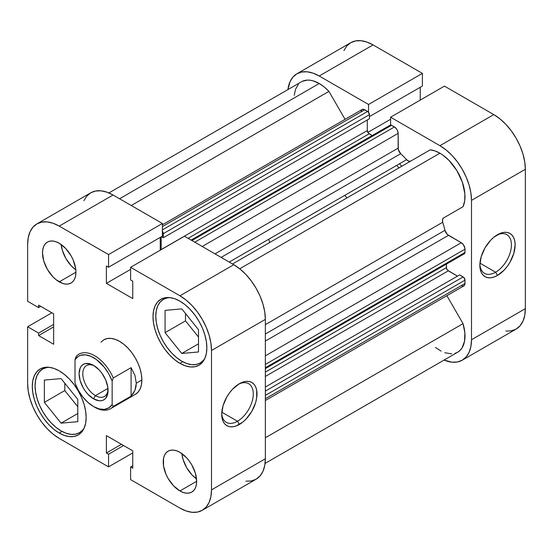 <?xml version="1.0" encoding="UTF-8"?>
<svg xmlns="http://www.w3.org/2000/svg" width="553" height="553" viewBox="0 0 553 553"><rect width="100%" height="100%" fill="white"/><g stroke="black" fill="none" stroke-linecap="round" stroke-linejoin="round"><path stroke-width="0.83" d="M495.633 272.214A22.32 12.892 120 0 0 511.414 245.394A22.32 12.892 120 0 0 496.539 235.267A22.32 12.892 -60 0 1 506.797 234.652A22.32 12.892 -60 0 1 510.219 252.541A22.32 12.892 -60 0 1 495.633 272.214L479.942 263.152L495.633 272.214A22.32 12.892 -60 0 1 484.476 273.32A22.32 12.892 -60 0 1 479.88 264.127A22.32 12.892 120 0 0 495.633 272.214L497.493 275.429L495.633 272.214M497.493 234.686A24.947 14.406 -60 0 1 515.133 244.868A24.947 14.406 -60 0 1 497.493 275.429L504.246 269.982L507.295 266.339L509.97 262.26L513.792 253.44L515.133 244.868L514.795 241.094L513.792 237.852L512.161 235.267L509.97 233.449L507.295 232.46L504.246 232.336L500.935 233.09L494.05 237.064L490.739 240.133L485.016 247.855L481.193 256.668L479.852 265.24L480.191 269.021L481.193 272.263L482.824 274.841L485.016 276.666L487.691 277.654L490.739 277.772L494.05 277.025L497.493 275.429A24.947 14.406 -60 0 1 479.852 265.24A24.947 14.406 -60 0 1 497.493 234.686L497.493 234.686M401.837 166.232A84.042 48.519 -120 0 0 399.446 163.799A84.042 48.519 -120 0 1 401.837 166.232M396.66 165.409A84.042 48.519 60 0 1 399.052 167.836A84.042 48.519 -120 0 0 396.66 165.409M444.453 86.123L390.598 117.215L439.925 145.695L493.781 114.602L444.453 86.123L390.598 117.215L439.925 145.695L446.084 149.946L452.008 155.441L457.462 161.96L462.246 169.259L466.172 177.05L469.089 185.034L470.886 192.914L471.495 200.373L471.495 339.756L470.886 346.524L469.089 352.323L466.172 356.941L462.246 360.197L457.462 361.973L452.008 362.187L444.087 360.072A44.648 25.777 60 0 0 462.246 360.197A44.648 25.777 60 0 0 471.495 339.756L471.495 200.373L525.35 169.28L524.742 161.822L522.944 153.941L520.027 145.957L516.101 138.167L511.318 130.867L505.864 124.349L499.94 118.854L493.781 114.602L444.453 86.123M296.892 73.791A44.648 25.777 60 0 1 319.212 76.003L373.068 44.911L319.212 76.003L368.54 104.476L422.395 73.383L422.395 86.04L369.445 116.607L422.395 86.04L422.395 73.383L373.068 44.911A44.648 25.777 -120 0 0 350.747 42.699L296.892 73.791A44.648 25.777 60 0 0 287.919 89.586L290.049 81.664L292.966 77.047L296.892 73.791L301.675 72.021L307.129 71.8L313.053 73.148L319.212 76.003L368.54 104.476L368.54 112.28L368.54 104.476L422.395 73.383L373.068 44.911L366.909 42.049L360.985 40.708L355.531 40.922L350.747 42.699L346.821 45.954L343.904 50.572M390.598 125.019L390.598 117.215L390.598 125.019M420.239 100.1L420.239 87.277L420.239 100.1M505.864 331.095L511.318 330.874L516.101 329.104L520.027 325.848L522.944 321.231L524.742 315.431L525.35 308.664L525.35 169.28L525.35 308.664L471.495 339.756L525.35 308.664A44.648 25.777 -120 0 1 516.101 329.104L462.246 360.197M493.781 114.602L439.925 145.695A44.648 25.777 60 0 1 471.495 200.373L525.35 169.28A44.648 25.777 -120 0 0 493.781 114.602M390.598 119.275L367.856 132.402L390.598 119.275M84.25 427.87A36.768 21.228 60 0 1 79.459 432.716A36.768 21.228 60 0 1 61.079 430.898A36.768 21.228 60 0 1 37.058 398.492A36.768 21.228 60 0 1 42.692 369.031A36.768 21.228 60 0 1 49.286 367.31L46.632 367.572L42.692 369.031L39.463 371.713L37.058 375.515L35.579 380.298L35.081 385.863L35.579 392.008L37.058 398.492L39.463 405.072L42.692 411.487L46.632 417.494L51.125 422.865L56.005 427.393L61.079 430.898L66.153 433.248L71.026 434.354L75.519 434.174L79.459 432.716L82.694 430.034L84.25 427.877M204.956 358.178A36.768 21.228 60 0 1 200.172 363.024A36.768 21.228 60 0 1 181.792 361.199A36.768 21.228 60 0 1 157.771 328.8A36.768 21.228 60 0 1 163.405 299.339A36.768 21.228 60 0 1 169.992 297.618L167.345 297.88L163.405 299.339L160.17 302.021L157.771 305.823L156.292 310.599L155.787 316.171L156.292 322.316L157.771 328.8L160.17 335.381L163.405 341.795L167.345 347.802L171.838 353.173L176.718 357.694L181.792 361.199L186.859 363.556L191.739 364.662L196.232 364.482L200.172 363.024L203.407 360.342L204.956 358.178M61.196 244.537A23.634 13.645 -120 0 0 75.816 269.864L71.392 265.979L65.973 258.666L62.351 250.309L61.196 244.537M59.219 281.857A23.634 13.645 60 0 1 43.777 261.03A23.634 13.645 60 0 1 47.399 242.09A23.634 13.645 60 0 1 59.219 243.258L55.957 241.751L52.825 241.039L49.936 241.149L47.399 242.09L45.325 243.818L43.777 246.258L42.83 249.334L42.505 252.908L43.777 261.03L47.399 269.387L52.825 276.7L55.957 279.604L62.482 283.371L65.613 284.083L68.503 283.966L71.04 283.032L73.12 281.304L74.662 278.864L75.616 275.788L75.934 272.207L59.219 281.857L75.934 272.207L75.616 268.26L73.12 259.862L71.04 255.735L65.613 248.421L59.219 243.258A23.634 13.645 60 0 1 74.662 264.092A23.634 13.645 60 0 1 71.04 283.032A23.634 13.645 60 0 1 59.219 281.857M181.902 453.612A23.634 13.645 -120 0 0 196.529 478.939L192.105 475.055L186.686 467.741L183.064 459.384L181.902 453.612M179.932 490.94A23.634 13.645 60 0 1 164.49 470.105A23.634 13.645 60 0 1 168.112 451.165A23.634 13.645 60 0 1 179.932 452.34L176.67 450.826L173.538 450.114L170.649 450.232L168.112 451.165L166.031 452.893L164.49 455.34L163.536 458.409L163.536 465.937L166.031 474.336L168.112 478.463L173.538 485.776L179.932 490.94L183.195 492.447L186.326 493.158L189.216 493.048L191.753 492.108L193.826 490.387L195.375 487.94L196.322 484.87L196.647 481.29L179.932 490.94L196.647 481.29L195.375 473.168L191.753 464.817L189.216 460.953L186.326 457.497L179.932 452.34A23.634 13.645 60 0 1 195.375 473.168A23.634 13.645 60 0 1 191.753 492.108A23.634 13.645 60 0 1 179.932 490.94M221.739 413.16A22.32 12.892 120 0 0 237.5 421.248L239.359 424.462A24.947 14.406 -60 0 1 221.718 414.273A24.947 14.406 -60 0 1 239.359 383.72L232.606 389.167L229.557 392.81L226.882 396.888L223.059 405.702L221.718 414.273L222.057 418.054L223.059 421.296L224.691 423.875L226.882 425.699L229.557 426.688L232.606 426.805L235.917 426.059L242.802 422.084L246.113 419.015L251.836 411.294L255.659 402.473L256.661 398.077L256.661 390.128L255.659 386.886L254.027 384.3L251.836 382.482L249.161 381.494L246.113 381.37L242.802 382.123L239.359 383.72A24.947 14.406 -60 0 1 257 393.902A24.947 14.406 -60 0 1 239.359 424.462L237.5 421.248A22.32 12.892 -60 0 1 226.336 422.354A22.32 12.892 -60 0 1 221.739 413.16M221.801 412.185L237.5 421.248L221.801 412.185M59.219 433.04A38.081 21.989 60 0 1 34.341 399.48A38.081 21.989 60 0 1 40.182 368.969A38.081 21.989 60 0 1 59.219 370.856L53.966 368.416L48.913 367.268L44.261 367.455L40.182 368.969L36.83 371.747L34.341 375.681L32.807 380.63L32.295 386.402L32.807 392.761L34.341 399.48L36.83 406.296L40.182 412.939L44.261 419.16L48.913 424.725L53.966 429.411L59.219 433.04L64.473 435.474L69.526 436.621L74.178 436.435L78.263 434.928L81.609 432.149L84.097 428.209L85.632 423.259L86.15 417.494L85.632 411.128L84.097 404.409L81.609 397.6L78.263 390.95L74.178 384.729L69.526 379.171L64.473 374.485L59.219 370.856A38.081 21.989 60 0 1 84.097 404.409A38.081 21.989 60 0 1 78.263 434.928A38.081 21.989 60 0 1 59.219 433.04L62.026 431.423L59.219 433.04M179.932 363.349A38.081 21.989 60 0 1 155.054 329.788A38.081 21.989 60 0 1 160.888 299.27A38.081 21.989 60 0 1 179.932 301.157L174.679 298.724L169.626 297.576L164.974 297.763L160.888 299.27L157.543 302.049L155.054 305.989L153.52 310.938L153.001 316.703L153.52 323.07L155.054 329.788L157.543 336.597L160.888 343.247L164.974 349.468L169.626 355.033L174.679 359.713L179.932 363.349L185.186 365.782L190.239 366.929L194.891 366.743L198.969 365.229L202.322 362.457L204.81 358.517L206.345 353.567L206.857 347.802L206.345 341.436L204.81 334.717L202.322 327.901L198.969 321.258L194.891 315.037L190.239 309.473L185.186 304.786L179.932 301.157A38.081 21.989 60 0 1 204.81 334.717A38.081 21.989 60 0 1 198.969 365.229A38.081 21.989 60 0 1 179.932 363.349L182.732 361.731L179.932 363.349M103.819 339.805A31.514 18.194 60 0 1 119.579 341.367L115.231 339.348L111.049 338.401L107.192 338.554L103.819 339.805L101.047 342.107M245.871 481.2L251.325 480.979L256.108 479.209L260.034 475.953L262.952 471.336L264.749 465.536L265.357 458.769L211.502 489.868A44.648 25.777 60 0 1 202.253 510.301A44.648 25.777 60 0 1 179.932 508.089L130.605 479.617L130.605 466.96L132.761 468.204L132.761 450.84L106.39 435.612L106.39 452.983L108.547 454.227L108.547 466.877L59.219 438.398L53.06 434.146L47.136 428.651L41.682 422.133L36.899 414.833L32.973 407.043L30.056 399.059L28.258 391.178L27.65 383.72L27.65 326.761L51.864 312.784L27.65 326.761L38.606 333.093L38.606 335.574L53.648 344.263L53.648 313.814L38.606 305.125L38.606 307.613L27.65 301.288L27.65 244.336L28.258 237.569L30.056 231.769L32.973 227.152L36.899 223.896L41.682 222.126L47.136 221.905L53.06 223.253L59.219 226.108L113.075 195.015L162.402 223.488L108.547 254.58L59.219 226.108L108.547 254.58L108.547 267.237L106.39 265.993L106.39 283.364L132.761 298.585L132.761 281.214L130.605 279.97L130.605 267.32L179.932 295.8L186.091 300.051L192.015 305.546L197.469 312.065L202.253 319.364L206.179 327.155L209.096 335.139L210.893 343.019L211.502 350.478L211.502 489.868L210.893 496.629L209.096 502.428L206.179 507.046L202.253 510.301L197.469 512.078L192.015 512.292L186.091 510.951L179.932 508.089L130.605 479.617L130.605 466.96L132.761 465.723L130.605 466.96L132.761 468.204L132.761 450.84L106.39 435.612L106.39 452.983L121.432 444.301L106.39 452.983L108.547 454.227L123.589 445.538L108.547 454.227L108.547 466.877L59.219 438.398A44.648 25.777 60 0 1 27.65 383.72L27.65 326.761L38.606 333.093L53.648 324.404L38.606 333.093L38.606 335.574L53.648 326.892L38.606 335.574L53.648 344.263L53.648 313.814L38.606 305.125L38.606 307.613L40.763 306.369L38.606 307.613L27.65 301.288L27.65 244.336A44.648 25.777 60 0 1 36.899 223.896A44.648 25.777 60 0 1 59.219 226.108L113.075 195.015L106.916 192.161L100.992 190.813L95.538 191.027L90.754 192.803L86.828 196.059L83.911 200.677M202.253 510.301L256.108 479.209A44.648 25.777 -120 0 0 265.357 458.769L211.502 489.868L211.502 350.478L265.357 319.385L265.357 458.769L265.357 319.385L264.749 311.927L262.952 304.046L260.034 296.062L256.108 288.272L251.325 280.972L245.871 274.454L239.947 268.958L233.788 264.707L184.46 236.228L233.788 264.707L179.932 295.8L130.605 267.32L184.46 236.228L130.605 267.32L130.605 279.97L132.761 281.214L132.761 298.585L106.39 283.364L130.605 269.38L106.39 283.364L106.39 265.993L108.547 267.237L162.402 236.145L162.402 223.488L113.075 195.015A44.648 25.777 -120 0 0 90.754 192.803L36.899 223.896M160.246 250.212L160.246 237.382L160.246 250.212M135.333 394.393L138.105 392.091L140.165 388.835L141.43 384.736L141.858 379.966L141.43 374.699L140.165 369.141L138.105 363.501L135.333 357.998L131.96 352.849L128.102 348.252L123.92 344.374L119.579 341.367A31.514 18.194 60 0 1 140.165 369.141A31.514 18.194 60 0 1 135.333 394.393L110.448 408.757A31.514 18.194 60 0 1 94.128 406.863M132.761 452.9L108.547 466.877L132.761 452.9M211.502 350.478L265.357 319.385A44.648 25.777 -120 0 0 233.788 264.707L179.932 295.8A44.648 25.777 60 0 1 211.502 350.478M185.504 320.878L198.499 337.054L185.504 320.878L165.077 332.671L181.792 353.464L198.499 343.814L181.792 353.464L198.499 351.971L198.499 329.685L181.792 308.892L165.077 310.385L165.077 332.671L185.504 320.878L185.504 313.516L185.504 320.878M64.791 390.57L77.793 406.745L64.791 390.57L44.364 402.37L61.079 423.163L77.793 413.513L61.079 423.163L77.793 421.669L77.793 399.384L61.079 378.591L44.364 380.084L44.364 402.37L64.791 390.57L64.791 383.208L64.791 390.57M238.405 384.3A22.32 12.892 -60 0 1 248.663 383.685A22.32 12.892 -60 0 1 252.085 401.575A22.32 12.892 -60 0 1 237.5 421.248A22.32 12.892 120 0 0 253.281 394.427A22.32 12.892 120 0 0 238.405 384.3M162.402 223.488L162.402 236.145L108.547 267.237L108.547 254.58L162.402 223.488M181.792 353.464L198.499 351.971L198.499 329.685L181.792 308.892L165.077 310.385L165.077 332.671L181.792 353.464M61.079 423.163L77.793 421.669L77.793 399.384L61.079 378.591L44.364 380.084L44.364 402.37L61.079 423.163M95.434 395.616A17.862 10.313 -120 0 0 108.029 389.347A17.862 10.313 60 0 1 104.365 396.501A17.862 10.313 60 0 1 95.434 395.616L107.953 388.393L95.434 395.616A17.862 10.313 60 0 1 83.766 379.883A17.862 10.313 60 0 1 86.503 365.574A17.862 10.313 60 0 1 94.535 365.975A17.862 10.313 -120 0 0 82.812 374.27A17.862 10.313 -120 0 0 95.434 395.616L93.575 398.837L95.434 395.616M93.575 365.381L93.575 365.381A20.489 11.827 60 0 1 108.063 390.473A20.489 11.827 60 0 1 93.575 398.837L99.118 400.766L101.628 400.662L103.819 399.854L105.623 398.354L107.787 393.577L107.787 387.052L105.623 379.773L101.628 372.846L99.118 369.86L93.575 365.381L90.747 364.074L85.528 363.556L83.337 364.372L81.533 365.865L80.192 367.98L79.093 373.745L80.192 380.782L83.337 388.026L85.528 391.372L88.031 394.365L93.575 398.837A20.489 11.827 60 0 1 79.093 373.745A20.489 11.827 60 0 1 93.575 365.381M344.657 195.43A84.042 48.519 60 0 1 347.049 197.856M93.575 406.559L94.687 407.202A31.514 18.194 -120 0 0 113.261 406.414L112.148 404.568A29.938 17.288 60 0 1 93.575 406.559A29.938 17.288 60 0 1 75.008 383.125L75.008 359.65L76.12 356.519L75.008 359.65A29.938 17.288 60 0 1 93.575 357.667A29.938 17.288 60 0 1 112.148 381.093L112.148 404.568L108.803 407.886L104.372 409.372L99.174 408.916L93.575 406.559L87.982 402.453L82.784 396.909L78.353 390.307L75.008 383.125L75.008 359.65L78.353 356.332L80.448 355.351L85.307 354.832L90.754 356.25L96.402 359.512L104.372 367.31L108.803 373.911L112.148 381.093L113.261 377.962A31.514 18.194 -120 0 0 76.12 356.519A31.514 18.194 60 0 1 78.934 354.176A31.514 18.194 60 0 1 113.261 377.962L131.089 367.669L134.96 375.425L136.287 383.181L141.858 379.966L136.287 383.181L134.96 390.28L131.089 396.121L113.261 406.414A31.514 18.194 60 0 1 110.448 408.757M269.684 242.525A84.042 48.519 60 0 1 268.779 239.242M113.261 406.414L131.089 396.121L131.089 367.669L113.261 377.962L112.148 381.093L112.148 404.568L113.261 406.414M131.089 396.121L133.328 393.39L134.96 390.28L135.955 386.851L136.287 383.181L134.96 375.425L131.089 367.669L131.089 396.121M302.339 81.305L307.364 80.102L310.164 80.233L313.102 80.849L319.212 83.503L119.579 198.762L319.212 83.503A35.454 20.468 -120 0 0 301.489 81.747L108.913 192.928M430.206 149.849L232.53 263.975L430.206 149.849L434.969 150.907L439.925 153.195A35.454 20.468 -120 0 0 430.206 149.849M265.357 368.63L464.451 253.682A2.627 1.514 -120 0 0 464.997 252.486L265.357 367.745L464.997 252.486L464.997 249.161A5.253 3.035 -120 0 0 461.278 242.726L265.357 355.842L461.278 242.726L448.483 235.336A5.253 3.035 -120 0 1 444.951 230.325L265.357 334.012L444.951 230.325A97.176 56.102 -120 0 0 442.739 222.244A5.253 3.035 -120 0 1 443.527 217.979L463.034 206.711A35.454 20.468 -120 0 0 439.925 153.195L239.726 268.786L439.925 153.195L443.001 155.193L448.967 160.37L456.799 170.476L462.349 182.158L464.886 193.833L464.707 200.836L463.034 206.711L443.527 217.979L442.504 219.61L442.739 222.244A97.176 56.102 60 0 1 444.951 230.325L447.336 234.465L461.278 242.726L463.345 244.64L464.921 248.283L464.997 252.486L464.451 253.682L463.138 253.557M162.167 231.023L163.17 232.765L163.308 237.742L161.469 236.677L163.308 237.742L369.445 118.729L163.308 237.742L163.308 233.663L369.445 114.651L369.445 118.729L369.445 114.651L163.308 233.663A2.627 1.514 60 0 0 162.402 231.292M161.172 236.85L161.179 249.673A2.627 1.514 60 0 1 161.172 249.59L367.31 130.577L368.457 133.218L372.204 135.547L369.169 133.791L188.103 238.329L369.169 133.791A2.627 1.514 -120 0 1 367.31 130.577L367.31 119.96L367.31 130.577L161.172 249.59L161.172 236.85M389.83 125.6L390.833 125.019L394.427 126.927L396.487 128.842L397.51 130.619L398.139 133.363L398.319 149.573L400.711 153.706A97.176 56.102 60 0 1 406.607 159.665L408.771 161.186L410.699 161.117M446.423 264.092L446.568 268.502L447.571 270.244L457.476 276.127L448.283 270.818L265.357 376.427L448.283 270.818A2.627 1.514 -120 0 1 446.423 267.604L265.357 372.141L446.423 267.604L446.423 264.092M265.357 400.503L463.905 285.873A5.253 3.035 -120 0 0 464.997 283.468L464.997 280.143L265.357 395.402L464.997 280.143A2.627 1.514 -120 0 0 463.138 276.929L265.357 391.116L463.138 276.929L459.612 274.889L265.357 387.045L459.612 274.889L463.849 277.502L464.997 280.143L464.921 284.263L464.368 285.493L462.702 286.108L461.278 285.611M265.081 463.414L457.649 352.24A35.454 20.468 -120 0 0 463.034 323.65L446.893 295.696L463.034 323.65L464.866 332.975L464.527 341.305L462.052 347.92L460.068 350.395L457.649 352.24L454.843 353.408M451.711 353.885L444.75 352.724M441.073 351.114L435.474 347.45M294.251 95.323L295.579 89.151L298.33 84.381M319.212 83.503L324.169 86.939L328.931 91.383L345.072 119.337L328.931 91.383A35.454 20.468 -120 0 0 319.212 83.503M361.068 111.125L362.084 109.515L363.985 109.439L368.298 112.01L369.445 114.651A2.627 1.514 -120 0 0 367.593 111.436L364.71 109.777L162.402 226.578L364.71 109.777A5.253 3.035 -120 0 0 362.084 109.515L162.402 224.801M410.672 161.13A5.253 3.035 -120 0 1 406.607 159.665L229.232 262.074L406.607 159.665A97.176 56.102 -120 0 0 400.711 153.706L221.124 257.394L400.711 153.706A5.253 3.035 -120 0 1 398.139 148.142L215.013 253.868L398.139 148.142L398.139 133.363A5.253 3.035 -120 0 0 394.427 126.927L194.787 242.186L394.427 126.927L391.545 125.268A2.627 1.514 -120 0 0 390.231 125.137L191.138 240.085M442.739 222.244L265.357 324.652L442.739 222.244M463.034 323.65L265.357 437.782L463.034 323.65M131.255 205.509L328.931 91.383L131.255 205.509M464.997 283.468L265.357 398.727L464.997 283.468M448.483 235.336L265.357 341.063L448.483 235.336M464.997 249.161L265.357 364.42L464.997 249.161M202.218 246.479L398.139 133.363L202.218 246.479M191.912 240.527L391.545 125.268L191.912 240.527M162.402 229.903L367.593 111.436L162.402 229.903M82.563 430.925L79.459 432.716M203.276 361.233L200.172 363.024M166.501 297.549L163.405 299.339M45.795 367.24L42.692 369.031"/></g></svg>

